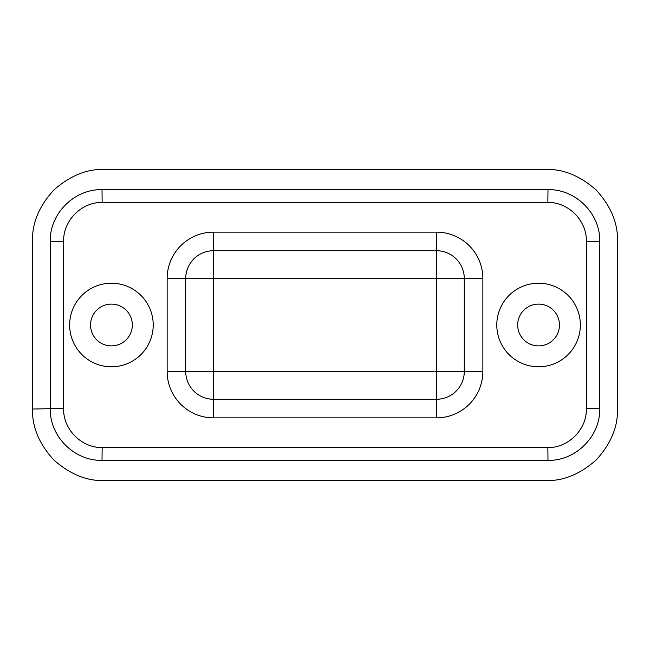 <?xml version="1.0" encoding="UTF-8"?>
<svg xmlns="http://www.w3.org/2000/svg" width="650" height="650" viewBox="0 0 650 650"><rect width="100%" height="100%" fill="white"/><g stroke="black" fill="none" stroke-linecap="round" stroke-linejoin="round"><path stroke-width="0.97" d="M111.426 283.213A41.787 41.787 0 0 0 69.639 325A41.787 41.787 0 0 0 111.426 366.787A41.787 41.787 0 0 0 153.213 325A41.787 41.787 0 0 0 111.426 283.213M111.426 304.111A20.889 20.889 0 0 0 90.537 325A20.889 20.889 0 0 0 111.426 345.889A20.889 20.889 0 0 0 132.324 325A20.889 20.889 0 0 0 111.426 304.111M538.574 283.213A41.787 41.787 0 0 0 496.787 325A41.787 41.787 0 0 0 538.574 366.787A41.787 41.787 0 0 0 580.361 325A41.787 41.787 0 0 0 538.574 283.213M538.574 304.111A20.889 20.889 0 0 0 517.676 325A20.889 20.889 0 0 0 538.574 345.889A20.889 20.889 0 0 0 559.463 325A20.889 20.889 0 0 0 538.574 304.111M547.983 189.629C575.697 189.012 600.332 213.582 599.763 241.321L599.763 408.574C600.397 436.329 575.762 460.988 547.983 460.371L102.017 460.371C74.303 460.988 49.668 436.418 50.237 408.679L50.237 241.426C49.603 213.671 74.238 189.012 102.017 189.629L547.983 189.629L547.852 202.394L102.139 202.394C81.453 202.134 63.066 220.634 63.619 241.426L63.619 408.574C63.066 429.26 81.356 447.858 102.147 447.606L547.861 447.606C568.547 447.866 586.934 429.366 586.381 408.574L586.381 241.426C586.934 220.74 568.644 202.142 547.852 202.394M617.5 240.963C617.931 222.926 610.764 205.896 596.009 189.857C579.784 175.687 563.111 168.886 546 169.463L104 169.463C86.889 168.886 70.216 175.687 53.991 189.857C39.236 205.896 32.069 222.926 32.5 240.963L32.5 409.037C32.069 427.074 39.236 444.104 53.991 460.143C70.216 474.313 86.889 481.114 104 480.537L546 480.537C563.111 481.114 579.784 474.313 596.009 460.143C610.764 444.104 617.931 427.074 617.5 409.037L617.5 240.963M213.574 399.287L436.426 399.287A27.861 27.861 0 0 0 464.287 371.426L464.287 278.574A27.861 27.861 0 0 0 436.426 250.713L213.574 250.713A27.861 27.861 0 0 0 185.713 278.574L185.713 371.426A27.861 27.861 0 0 0 213.574 399.287L213.574 278.574L436.426 278.574L436.426 371.426L185.713 371.426A27.861 27.861 0 0 0 213.574 399.287L213.574 417.861A46.426 46.426 0 0 1 167.139 371.426L167.139 278.574A46.426 46.426 0 0 1 213.574 232.139L436.426 232.139A46.426 46.426 0 0 1 482.861 278.574L482.861 371.426A46.426 46.426 0 0 1 436.426 417.861L213.574 417.861M50.237 408.679L32.5 409.037M436.426 399.287A27.861 27.861 0 0 0 464.287 371.426L436.426 371.426L436.426 417.861M213.574 250.713A27.861 27.861 0 0 0 185.713 278.574L213.574 278.574L213.574 232.139M436.426 250.713L436.426 278.574L464.287 278.574A27.861 27.861 0 0 0 436.426 250.713L436.426 232.139M102.017 189.629L102.139 202.394M63.619 241.426L50.237 241.426M63.619 408.574L50.237 408.574M102.147 447.606L102.017 460.371M599.763 241.426L586.381 241.426M547.861 447.606L547.983 460.371M599.763 408.574L586.381 408.574M482.861 278.574L464.287 278.574M482.861 371.426L464.287 371.426M185.713 278.574L167.139 278.574M185.713 371.426L167.139 371.426"/></g></svg>
